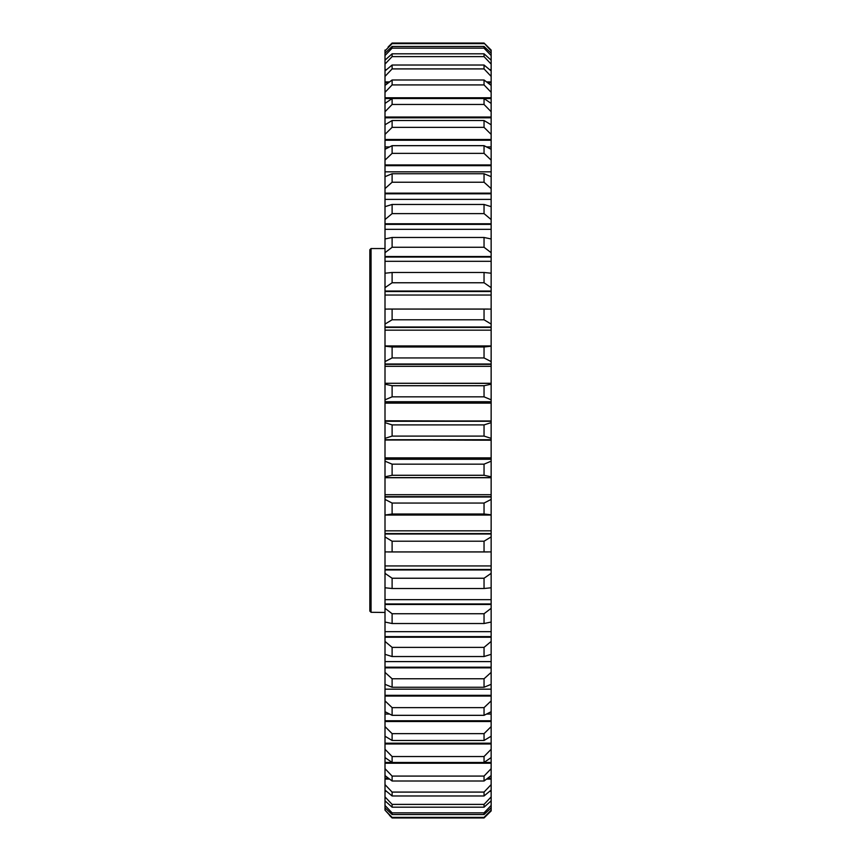 <?xml version="1.0" encoding="UTF-8"?>
<svg xmlns="http://www.w3.org/2000/svg" width="861" height="861" viewBox="0 0 861 861"><rect width="100%" height="100%" fill="white"/><g stroke="black" fill="none" stroke-linecap="round" stroke-linejoin="round"><path stroke-width="1.29" d="M369.843 611.084L369.843 249.755L371.059 248.538L371.059 612.3L369.843 611.084L371.059 612.3L385.007 612.462M392.11 464.154L392.11 475.283L484.043 475.283L484.043 464.154L392.11 464.154L385.007 461.184L385.007 421.266L491.147 421.266L491.147 438.357L484.043 436.096L484.043 424.904L392.11 424.904L392.11 436.096L484.043 436.096M392.11 424.904L385.007 422.643M392.11 173.739L392.11 182.231L484.043 182.231L484.043 173.739L392.11 173.739L385.007 176.677L385.007 164.957L491.147 164.957L491.147 124.791L484.043 120.518L484.043 127.363L392.11 127.363L392.11 120.518L484.043 120.518M491.147 366.312L385.007 366.312L385.007 383.263L491.147 383.263L491.147 164.957M392.11 204.455L392.11 213.625L484.043 213.625L484.043 204.455L392.11 204.455L385.007 206.672L385.007 193.144L491.147 193.144M392.11 272.485L392.11 282.763L484.043 282.763L484.043 272.485L392.11 272.485L385.007 273.217L385.007 256.513L491.147 256.513M392.11 237.475L392.11 247.258L484.043 247.258L484.043 237.475L392.11 237.475L385.007 238.971L385.007 223.763L491.147 223.763M392.11 309.11L392.11 319.786L484.043 319.786L484.043 309.11L385.007 309.088L385.007 291.04L491.147 291.04M392.11 346.983L392.11 357.939L484.043 357.939L484.043 346.983L392.11 346.983L385.007 346.208L385.007 326.997L491.147 326.997M392.11 733.637L392.11 740.482L484.043 740.482L484.043 733.637L392.11 733.637L385.007 726.598L385.007 711.713L392.11 715.33L484.043 715.33L484.043 707.624L392.11 707.624L392.11 715.33M484.043 740.482L491.147 736.209L491.147 477.737L385.007 477.737L385.007 494.688L491.147 494.688M392.11 678.769L392.11 687.261L484.043 687.261L484.043 678.769L392.11 678.769L385.007 672.398L385.007 654.328L392.11 656.545L484.043 656.545L484.043 647.375L392.11 647.375L392.11 656.545M392.11 707.624L385.007 700.886L385.007 684.323L392.11 687.261M392.11 613.742L392.11 623.525L484.043 623.525L484.043 613.742L392.11 613.742L385.007 608.297L385.007 587.783L392.11 588.515L484.043 588.515L484.043 578.237L392.11 578.237L392.11 588.515M392.11 647.375L385.007 641.434L385.007 622.04L392.11 623.525M392.11 578.237L385.007 573.34L385.007 551.912L484.043 551.89L484.043 541.214L392.11 541.214L392.11 551.89M392.11 541.214L385.007 536.92L385.007 515.061L491.147 515.061M491.147 477.64L385.007 477.64L491.147 477.715L491.147 438.357M385.007 421.266L385.007 401.732L491.147 401.732L491.147 383.285L385.007 383.285L491.147 383.36M491.147 421.266L491.147 401.732M484.043 807.188L484.043 804.389L392.11 804.389L392.11 807.188L484.043 807.188L491.147 800.838L491.147 736.058M486.885 815.152L484.043 817.95L484.043 817.38L392.11 817.38L392.11 817.95L484.043 817.95L491.157 810.933L491.147 799.923M491.157 804.82L491.157 796.64M489.844 812.224L491.157 810.933L491.157 805.627M487.939 46.903L491.147 50.067L491.147 61.077M484.043 53.812L392.11 53.812L392.11 56.611L484.043 56.611L484.043 53.812L491.147 60.162L491.147 124.931M491.147 421.104L385.007 420.781L491.147 421.104M491.147 440.208L385.007 439.896L491.147 440.208M484.043 396.846L392.11 396.846L392.11 385.717L484.043 385.717L484.043 396.846L491.147 399.816M484.043 514.017L392.11 514.017L392.11 503.061L484.043 503.061L484.043 514.017L491.147 514.792M484.043 814.538L392.11 814.538L392.11 812.849L484.043 812.849L484.043 814.538L491.147 807.822M484.043 795.973L392.11 795.973L392.11 792.088L484.043 792.088L484.043 795.973L491.147 790.064M484.043 781.013L392.11 781.013L392.11 776.084L484.043 776.084L484.043 781.013L491.147 775.589M484.043 762.448L392.11 762.448L392.11 756.528L484.043 756.528L484.043 762.448L491.147 757.583M484.043 43.62L392.11 43.62L392.11 43.05L484.043 43.05L491.147 50.864M484.043 48.151L392.11 48.151L392.11 46.462L484.043 46.462L484.043 48.151L491.147 55.556M484.043 68.912L392.11 68.912L392.11 65.027L484.043 65.027L484.043 68.912L491.147 76.392M484.043 84.916L392.11 84.916L392.11 79.987L484.043 79.987L484.043 84.916L491.147 92.331M484.043 104.472L392.11 104.472L392.11 98.552L484.043 98.552L484.043 104.472L491.147 111.726M484.043 153.376L392.11 153.376L392.11 145.67L484.043 145.67L484.043 153.376L491.147 160.114M484.043 817.95L392.11 817.95L389.538 815.41M392.11 817.38L385.007 810.136L392.11 817.95M385.007 810.136L385.007 807.822L392.11 814.538M491.147 810.136L484.043 817.38M491.147 176.677L484.043 173.739M385.007 164.957L385.007 160.114L392.11 153.376M491.147 206.672L484.043 204.455M385.007 193.144L385.007 188.602L392.11 182.231M484.043 182.231L491.147 188.602M392.11 120.518L385.007 124.791L385.007 134.402L392.11 127.363M385.007 124.931L385.007 117.021L491.147 117.021M385.007 117.021L385.007 111.726L392.11 104.472M392.11 145.67L385.007 149.287L385.007 139.493L491.147 139.493M491.147 149.287L484.043 145.67M385.007 139.493L385.007 134.402M484.043 127.363L491.147 134.402M491.147 273.217L484.043 272.485M385.007 256.513L385.007 252.703L392.11 247.258M484.043 247.258L491.147 252.703M491.147 238.971L484.043 237.475M385.007 223.763L385.007 219.566L392.11 213.625M484.043 213.625L491.147 219.566M491.147 309.088L484.043 309.11M385.007 291.04L385.007 287.66L392.11 282.763M484.043 282.763L491.147 287.66M385.007 345.939L491.147 345.939M491.147 346.208L484.043 346.983M385.007 326.997L385.007 324.08L392.11 319.786M484.043 319.786L491.147 324.08M392.11 98.552L385.007 103.417L385.007 97.756L491.147 97.756M491.147 103.417L484.043 98.552M385.007 97.756L385.007 92.331L392.11 84.916M392.11 79.987L385.007 85.411L385.007 81.913L389.559 81.913M491.147 85.411L484.043 79.987M486.594 81.913L491.147 81.913M385.007 81.913L385.007 76.392L392.11 68.912M392.11 65.027L385.007 70.936L385.007 69.644L386.546 69.644M491.147 70.936L484.043 65.027M489.618 69.644L491.147 69.644M385.007 69.644L385.007 64.101L392.11 56.611M484.043 56.611L491.147 64.101M392.11 53.812L385.007 60.162L385.007 64.101M385.007 61.077L385.007 55.556L392.11 48.151M392.11 46.462L385.007 53.178L385.007 50.864L392.11 43.62M491.147 53.178L484.043 46.462M392.11 43.05L388.128 46.989M491.147 50.067L484.043 43.05M385.007 721.507L491.147 721.507M491.147 726.598L484.043 733.637M484.043 715.33L491.147 711.713M392.11 756.528L385.007 749.274L385.007 743.979L491.147 743.979M491.147 749.274L484.043 756.528M385.007 726.598L385.007 736.209L392.11 740.482M385.007 667.856L491.147 667.856M491.147 672.398L484.043 678.769M484.043 656.545L491.147 654.328M385.007 696.043L491.147 696.043M491.147 700.886L484.043 707.624M484.043 687.261L491.147 684.323M392.11 776.084L385.007 768.669L385.007 763.244L491.147 763.244M491.147 768.669L484.043 776.084M385.007 763.244L385.007 757.583L392.11 762.448M392.11 792.088L385.007 784.608L385.007 779.087L389.559 779.087M486.594 779.087L491.147 779.087M491.147 784.608L484.043 792.088M385.007 779.087L385.007 775.589L392.11 781.013M392.11 804.389L385.007 796.899L385.007 791.356L386.546 791.356M489.618 791.356L491.147 791.356M491.147 796.899L484.043 804.389M385.007 791.356L385.007 790.064L392.11 795.973M392.11 812.849L385.007 805.444L385.007 799.923M491.147 805.444L484.043 812.849M385.007 796.899L385.007 800.838L392.11 807.188M385.007 604.487L491.147 604.487M491.147 608.297L484.043 613.742M484.043 588.515L491.147 587.783M385.007 637.237L491.147 637.237M491.147 641.434L484.043 647.375M484.043 623.525L491.147 622.04M385.007 569.96L491.147 569.96M491.147 573.34L484.043 578.237M385.007 551.61L385.007 536.92M484.043 551.89L491.147 551.912M385.007 534.003L491.147 534.003M491.147 536.92L484.043 541.214M385.007 515.061L392.11 514.017M392.11 503.061L385.007 499.402L385.007 496.98L491.147 496.98M491.147 499.402L484.043 503.061M385.007 477.64L385.007 476.811L392.11 475.283M484.043 475.283L491.147 476.811M385.007 459.268L491.147 459.268M491.147 461.184L484.043 464.154M385.007 439.734L491.147 439.734M385.007 438.357L392.11 436.096M491.147 422.643L484.043 424.904M385.007 401.732L385.007 399.816L392.11 396.846M392.11 385.717L385.007 384.189L385.007 383.36M491.147 384.189L484.043 385.717M385.007 366.312L385.007 364.02L491.147 364.02M385.007 364.02L385.007 361.598L392.11 357.939M484.043 357.939L491.147 361.598M385.007 807.822L385.007 805.444M385.007 790.064L385.007 784.608M385.007 775.589L385.007 768.669M385.007 757.583L385.007 749.274M385.007 743.979L385.007 736.058M385.007 711.713L385.007 700.886M385.007 684.323L385.007 672.398M385.007 654.328L385.007 641.434M385.007 622.04L385.007 608.297M385.007 587.783L385.007 573.34M385.007 514.792L385.007 499.402M385.007 496.98L385.007 494.688M385.007 476.811L385.007 461.184M385.007 399.816L385.007 384.189M385.007 361.598L385.007 346.208M385.007 324.08L385.007 309.088M385.007 287.66L385.007 273.217M385.007 252.703L385.007 238.971M385.007 219.566L385.007 206.672M385.007 188.602L385.007 176.677M385.007 160.114L385.007 149.287M385.007 111.726L385.007 103.417M385.007 92.331L385.007 85.411M385.007 76.392L385.007 70.936M385.007 55.556L385.007 53.178M385.007 50.864L385.007 50.067M385.007 165.667L491.147 165.667M385.007 193.811L491.147 193.811M385.007 117.806L491.147 117.806M385.007 140.246L491.147 140.246M385.007 257.062L491.147 257.062M385.007 224.377L491.147 224.377M385.007 291.524L491.147 291.524M385.007 327.406L491.147 327.406M385.007 98.574L392.078 98.574M484.076 98.574L491.147 98.574M385.007 82.742L388.462 82.742M487.692 82.742L491.147 82.742M385.007 70.484L385.545 70.484M490.609 70.484L491.147 70.484M385.007 720.754L491.147 720.754M385.007 743.194L491.147 743.194M385.007 667.189L491.147 667.189M385.007 695.333L491.147 695.333M385.007 762.426L392.078 762.426M484.076 762.426L491.147 762.426M385.007 778.258L388.462 778.258M487.692 778.258L491.147 778.258M385.007 790.516L385.545 790.516M490.609 790.516L491.147 790.516M385.007 603.938L491.147 603.938M385.007 636.623L491.147 636.623M385.007 569.476L491.147 569.476M385.007 533.594L491.147 533.594M385.007 496.646L491.147 496.646M385.007 459.021L491.147 459.021M385.007 401.979L491.147 401.979M385.007 364.354L491.147 364.354M385.007 714.06L389.549 714.06M486.605 714.06L491.147 714.06M385.007 661.603L491.147 661.603M385.007 689.166L491.147 689.166M385.007 599.676L491.147 599.676M385.007 631.673L491.147 631.673M385.007 565.946L491.147 565.946M385.007 530.828L491.147 530.828M385.007 457.88L491.147 457.88M491.147 171.834L385.007 171.834M491.147 199.386L385.007 199.386M491.147 146.93L486.583 146.93M389.57 146.93L385.007 146.93M491.147 261.313L385.007 261.313M491.147 229.317L385.007 229.317M491.147 295.043L385.007 295.043M491.147 330.161L385.007 330.161M491.147 403.12L385.007 403.12M388.214 309.045L487.939 309.045M388.214 551.955L487.939 551.955M491.147 439.949L385.007 439.949M491.147 440.025L385.007 440.025M491.147 420.975L385.007 420.975M491.147 421.051L385.007 421.051M385.007 248.538L371.059 248.538"/></g></svg>
